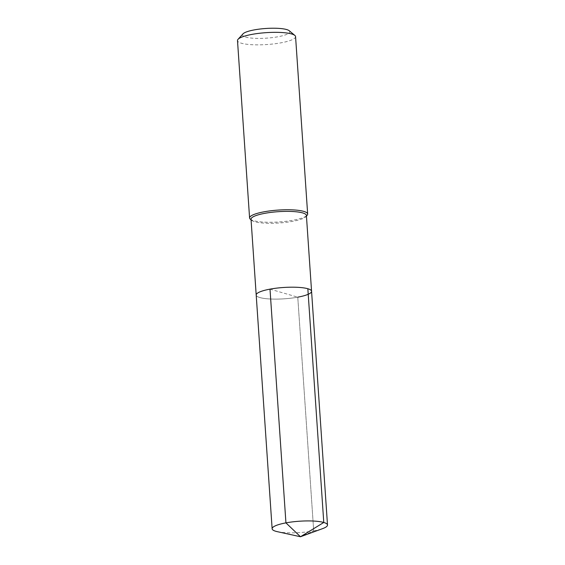 <?xml version="1.0" encoding="UTF-8"?>
<svg xmlns="http://www.w3.org/2000/svg" width="565" height="565" viewBox="0 0 565 565"><rect width="100%" height="100%" fill="white"/><g stroke="black" fill="none" stroke-linecap="round" stroke-linejoin="round"><path stroke-width="0.42" stroke-dasharray="2.83 2.12" d="M269.999 289.139L297.769 297.169A27.749 5.671 -3.9 0 1 256.199 295.043A27.749 5.671 -3.9 0 0 297.769 297.169A27.749 5.671 176.1 0 0 311.569 291.265M306.399 215.449A27.749 5.671 176.1 0 1 305.87 216.67A27.749 5.671 176.1 0 1 292.599 221.346A27.749 5.671 -3.9 0 1 251.722 220.364A27.749 5.671 -3.9 0 1 251.03 219.22M250.316 219.192A29.098 5.954 -3.9 0 0 293.186 220.223A29.098 5.954 176.1 0 0 307.099 215.322M295.566 36.619A29.098 5.954 176.1 0 1 281.095 42.806A29.098 5.954 -3.9 0 1 237.498 40.574M242.978 33.886A23.695 4.845 -3.9 0 0 252.414 38.166A23.695 4.845 -3.9 0 0 278.029 36.746A23.695 4.845 176.1 0 0 289.224 30.736M277.373 531.679A27.749 5.671 -3.9 0 0 313.702 530.902L300.488 536.75L313.702 530.902L297.769 297.169L313.702 530.902A27.749 5.671 176.1 0 0 322.707 528.593M305.87 216.67L306.442 216.049M251.722 220.364L251.072 219.82"/><path stroke-width="0.85" d="M297.769 297.169A27.749 5.671 176.1 0 0 311.569 291.265L306.399 215.449A27.749 5.671 176.1 0 0 264.83 213.323A27.749 5.671 -3.9 0 0 251.03 219.22L256.199 295.043A27.749 5.671 -3.9 0 1 269.999 289.139A27.749 5.671 176.1 0 1 311.569 291.265A27.749 5.671 176.1 0 0 269.999 289.139A27.749 5.671 -3.9 0 0 256.199 295.043L272.132 528.776A27.749 5.671 -3.9 0 1 285.932 522.872L269.999 289.139M306.442 216.049L307.099 215.322A29.098 5.954 176.1 0 0 307.657 214.036A29.098 5.954 176.1 0 0 264.067 211.804A29.098 5.954 -3.9 0 0 249.589 217.998A29.098 5.954 -3.9 0 0 250.316 219.192L251.072 219.82M249.589 217.998L237.498 40.574A29.098 5.954 -3.9 0 1 238.056 39.296A29.098 5.954 -3.9 0 1 251.969 34.387A29.098 5.954 176.1 0 1 294.838 35.418A29.098 5.954 176.1 0 1 295.566 36.619L307.657 214.036M294.838 35.418L289.224 30.736A23.695 4.845 176.1 0 0 254.314 29.889A23.695 4.845 -3.9 0 0 242.978 33.886L238.056 39.296M272.132 528.776A27.749 5.671 -3.9 0 0 277.373 531.679L300.488 536.75L322.707 528.593A27.749 5.671 176.1 0 0 327.502 524.998A27.749 5.671 176.1 0 0 285.932 522.872L300.488 536.75L323.773 522.47L307.84 288.736M311.569 291.265L327.502 524.998"/></g></svg>
